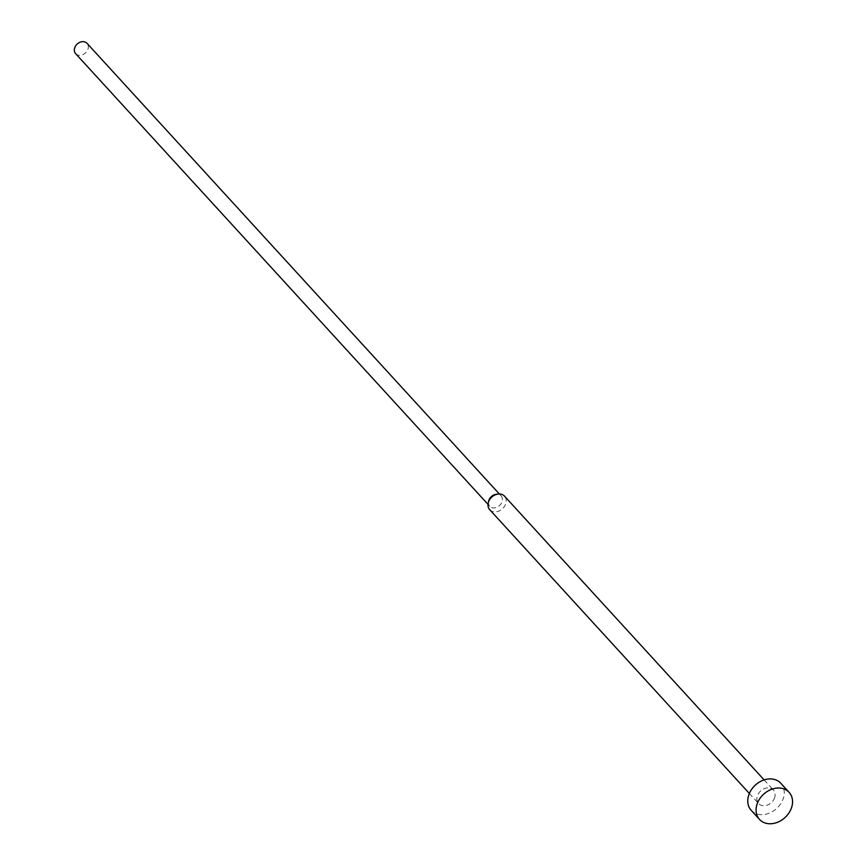 <?xml version="1.0" encoding="UTF-8"?>
<svg xmlns="http://www.w3.org/2000/svg" width="866" height="866" viewBox="0 0 866 866"><rect width="100%" height="100%" fill="white"/><g stroke="black" fill="none" stroke-linecap="round" stroke-linejoin="round"><path stroke-width="0.65" stroke-dasharray="4.33 3.25" d="M751.201 810.327A20.059 15.826 137.5 0 0 768.045 813.607A20.059 15.826 137.5 0 0 782.799 799.773A20.059 15.826 137.5 0 0 780.796 783.254M489.723 509.695A10.024 7.913 137.5 0 0 498.145 511.33A10.024 7.913 137.5 0 0 505.517 504.413A10.024 7.913 137.5 0 0 504.521 496.153M774.399 798.279A10.024 7.913 137.5 0 0 773.392 790.03A10.024 7.913 137.5 0 0 764.981 788.385A10.024 7.913 137.5 0 0 757.598 795.313A10.024 7.913 137.5 0 0 758.605 803.561A10.024 7.913 137.5 0 0 767.016 805.207A10.024 7.913 137.5 0 0 774.399 798.279M488.597 501.252A7.686 6.062 137.5 0 0 489.766 506.274A7.686 6.062 137.5 0 0 496.218 507.53A7.686 6.062 137.5 0 0 501.879 502.226A7.686 6.062 137.5 0 0 501.111 495.904A7.686 6.062 137.5 0 0 496.207 494.291M75.656 53.681A7.686 6.062 137.5 0 0 82.108 54.937A7.686 6.062 137.5 0 0 87.769 49.633A7.686 6.062 137.5 0 0 87.001 43.3M764.148 779.92L773.392 790.03M499.357 493.988L501.111 495.904M488.013 504.369L489.766 506.274M749.35 793.451L758.605 803.561"/><path stroke-width="1.3" d="M789.11 792.347L780.796 783.254A20.059 15.826 137.5 0 0 763.953 779.974A20.059 15.826 137.5 0 0 749.198 793.819A20.059 15.826 137.5 0 0 751.201 810.327L759.514 819.42A20.059 15.826 137.5 0 0 776.358 822.7A20.059 15.826 137.5 0 0 791.113 808.855A20.059 15.826 137.5 0 0 789.11 792.347A20.059 15.826 137.5 0 0 772.266 789.067A20.059 15.826 137.5 0 0 757.512 802.912A20.059 15.826 137.5 0 0 759.514 819.42M764.148 779.92L504.521 496.153A10.024 7.913 137.5 0 0 498.123 494.053A10.024 7.913 137.5 0 0 488.716 501.436A10.024 7.913 137.5 0 0 488.197 503.135A10.024 7.913 137.5 0 0 489.723 509.695L749.35 793.451M498.123 494.053L496.207 494.291A7.686 6.062 137.5 0 0 488.998 499.953A7.686 6.062 137.5 0 0 488.597 501.252L488.197 503.135M499.357 493.988L87.001 43.3A7.686 6.062 137.5 0 0 80.538 42.044A7.686 6.062 137.5 0 0 74.887 47.349A7.686 6.062 137.5 0 0 75.656 53.681L488.013 504.369"/></g></svg>

